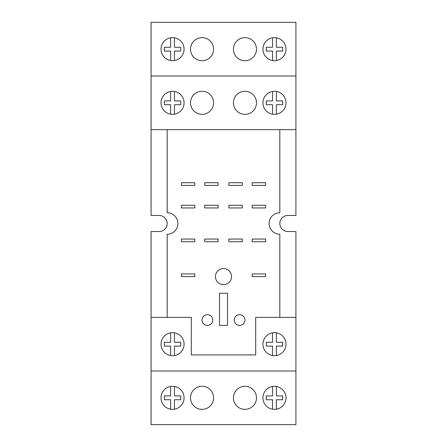 <?xml version="1.0" encoding="UTF-8"?>
<svg xmlns="http://www.w3.org/2000/svg" width="447" height="447" viewBox="0 0 447 447"><rect width="100%" height="100%" fill="white"/><g stroke="black" fill="none" stroke-linecap="round" stroke-linejoin="round"><path stroke-width="0.67" d="M202.044 320.052A5.364 5.364 0 0 0 207.408 325.416A5.364 5.364 0 0 0 212.772 320.052A5.364 5.364 0 0 0 207.408 314.688A5.364 5.364 0 0 0 202.044 320.052M234.228 320.052A5.364 5.364 0 0 0 239.592 325.416A5.364 5.364 0 0 0 244.956 320.052A5.364 5.364 0 0 0 239.592 314.688A5.364 5.364 0 0 0 234.228 320.052M215.454 276.604A8.046 8.046 0 0 0 223.5 284.65A8.046 8.046 0 0 0 231.546 276.604A8.046 8.046 0 0 0 223.5 268.558A8.046 8.046 0 0 0 215.454 276.604M167.178 317.37L167.178 234.228A10.728 10.728 0 0 0 177.906 223.5A10.728 10.728 0 0 0 167.178 212.772L167.178 129.63M151.086 317.37L151.086 424.65L295.914 424.65L295.914 317.37L255.684 317.37L255.684 354.918L191.316 354.918L191.316 317.37L151.086 317.37L151.086 231.546L159.132 231.546A8.046 8.046 0 0 0 167.178 223.5A8.046 8.046 0 0 0 159.132 215.454L151.086 215.454L151.086 22.35L295.914 22.35L295.914 75.99L151.086 75.99M161.009 102.81A11.533 11.533 0 0 0 172.542 114.343A11.533 11.533 0 0 0 184.075 102.81A11.533 11.533 0 0 0 172.542 91.277A11.533 11.533 0 0 0 161.009 102.81M233.423 102.81A11.533 11.533 0 0 0 244.956 114.343A11.533 11.533 0 0 0 256.489 102.81A11.533 11.533 0 0 0 244.956 91.277A11.533 11.533 0 0 0 233.423 102.81M262.925 102.81A11.533 11.533 0 0 0 274.458 114.343A11.533 11.533 0 0 0 285.991 102.81A11.533 11.533 0 0 0 274.458 91.277A11.533 11.533 0 0 0 262.925 102.81M190.511 102.81A11.533 11.533 0 0 0 202.044 114.343A11.533 11.533 0 0 0 213.577 102.81A11.533 11.533 0 0 0 202.044 91.277A11.533 11.533 0 0 0 190.511 102.81M262.925 344.19A11.533 11.533 0 0 0 274.458 355.723A11.533 11.533 0 0 0 285.991 344.19A11.533 11.533 0 0 0 274.458 332.657A11.533 11.533 0 0 0 262.925 344.19M161.009 344.19A11.533 11.533 0 0 0 172.542 355.723A11.533 11.533 0 0 0 184.075 344.19A11.533 11.533 0 0 0 172.542 332.657A11.533 11.533 0 0 0 161.009 344.19M190.511 49.17A11.533 11.533 0 0 0 202.044 60.703A11.533 11.533 0 0 0 213.577 49.17A11.533 11.533 0 0 0 202.044 37.637A11.533 11.533 0 0 0 190.511 49.17M233.423 49.17A11.533 11.533 0 0 0 244.956 60.703A11.533 11.533 0 0 0 256.489 49.17A11.533 11.533 0 0 0 244.956 37.637A11.533 11.533 0 0 0 233.423 49.17M262.925 49.17A11.533 11.533 0 0 0 274.458 60.703A11.533 11.533 0 0 0 285.991 49.17A11.533 11.533 0 0 0 274.458 37.637A11.533 11.533 0 0 0 262.925 49.17M161.009 49.17A11.533 11.533 0 0 0 172.542 60.703A11.533 11.533 0 0 0 184.075 49.17A11.533 11.533 0 0 0 172.542 37.637A11.533 11.533 0 0 0 161.009 49.17M262.925 397.83A11.533 11.533 0 0 0 274.458 409.363A11.533 11.533 0 0 0 285.991 397.83A11.533 11.533 0 0 0 274.458 386.297A11.533 11.533 0 0 0 262.925 397.83M233.423 397.83A11.533 11.533 0 0 0 244.956 409.363A11.533 11.533 0 0 0 256.489 397.83A11.533 11.533 0 0 0 244.956 386.297A11.533 11.533 0 0 0 233.423 397.83M190.511 397.83A11.533 11.533 0 0 0 202.044 409.363A11.533 11.533 0 0 0 213.577 397.83A11.533 11.533 0 0 0 202.044 386.297A11.533 11.533 0 0 0 190.511 397.83M161.009 397.83A11.533 11.533 0 0 0 172.542 409.363A11.533 11.533 0 0 0 184.075 397.83A11.533 11.533 0 0 0 172.542 386.297A11.533 11.533 0 0 0 161.009 397.83M170.637 332.814L170.637 342.285L164.362 342.285L164.362 346.095L170.637 346.095L170.637 355.566M174.447 355.566L174.447 346.095L180.722 346.095L180.722 342.285L174.447 342.285L174.447 332.814M276.363 355.566L276.363 346.095L282.638 346.095L282.638 342.285L276.363 342.285L276.363 332.814M272.553 332.814L272.553 342.285L266.278 342.285L266.278 346.095L272.553 346.095L272.553 355.566M276.363 114.186L276.363 104.715L282.638 104.715L282.638 100.905L276.363 100.905L276.363 91.434M170.637 91.434L170.637 100.905L164.362 100.905L164.362 104.715L170.637 104.715L170.637 114.186M170.637 386.454L170.637 395.925L164.362 395.925L164.362 399.735L170.637 399.735L170.637 409.206M174.447 409.206L174.447 399.735L180.722 399.735L180.722 395.925L174.447 395.925L174.447 386.454M272.553 386.454L272.553 395.925L266.278 395.925L266.278 399.735L272.553 399.735L272.553 409.206M276.363 409.206L276.363 399.735L282.638 399.735L282.638 395.925L276.363 395.925L276.363 386.454M170.637 37.794L170.637 47.265L164.362 47.265L164.362 51.075L170.637 51.075L170.637 60.546M272.553 37.794L272.553 47.265L266.278 47.265L266.278 51.075L272.553 51.075L272.553 60.546M279.822 129.63L279.822 212.772A10.728 10.728 0 0 0 269.094 223.5A10.728 10.728 0 0 0 279.822 234.228L279.822 317.37M227.523 293.232L227.523 325.416L219.477 325.416L219.477 293.232L227.523 293.232M181.393 276.604L194.803 276.604L194.803 273.922L181.393 273.922L181.393 276.604M181.393 207.944L194.803 207.944L194.803 205.262L181.393 205.262L181.393 207.944M204.726 207.944L218.136 207.944L218.136 205.262L204.726 205.262L204.726 207.944M265.607 239.056L252.197 239.056L252.197 241.738L265.607 241.738L265.607 239.056M242.274 239.056L228.864 239.056L228.864 241.738L242.274 241.738L242.274 239.056M204.726 239.056L218.136 239.056L218.136 241.738L204.726 241.738L204.726 239.056M181.393 239.056L194.803 239.056L194.803 241.738L181.393 241.738L181.393 239.056M265.607 276.604L265.607 273.922L252.197 273.922L252.197 276.604L265.607 276.604M242.274 207.944L242.274 205.262L228.864 205.262L228.864 207.944L242.274 207.944M265.607 207.944L265.607 205.262L252.197 205.262L252.197 207.944L265.607 207.944M265.607 182.734L252.197 182.734L252.197 185.416L265.607 185.416L265.607 182.734M242.274 182.734L228.864 182.734L228.864 185.416L242.274 185.416L242.274 182.734M204.726 182.734L218.136 182.734L218.136 185.416L204.726 185.416L204.726 182.734M181.393 182.734L194.803 182.734L194.803 185.416L181.393 185.416L181.393 182.734M295.914 317.37L295.914 231.546L287.868 231.546A8.046 8.046 0 0 1 279.822 223.5A8.046 8.046 0 0 1 287.868 215.454L295.914 215.454L295.914 75.99M295.914 129.63L151.086 129.63M295.914 371.01L151.086 371.01M174.447 60.546L174.447 51.075L180.722 51.075L180.722 47.265L174.447 47.265L174.447 37.794M276.363 60.546L276.363 51.075L282.638 51.075L282.638 47.265L276.363 47.265L276.363 37.794M272.553 91.434L272.553 100.905L266.278 100.905L266.278 104.715L272.553 104.715L272.553 114.186M174.447 114.186L174.447 104.715L180.722 104.715L180.722 100.905L174.447 100.905L174.447 91.434"/></g></svg>

